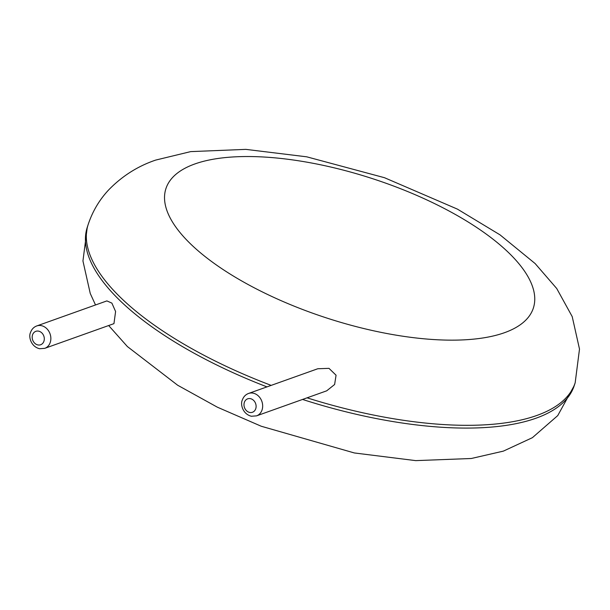 <?xml version="1.0" encoding="UTF-8"?>
<svg xmlns="http://www.w3.org/2000/svg" width="610" height="610" viewBox="0 0 610 610"><rect width="100%" height="100%" fill="white"/><g stroke="black" fill="none" stroke-linecap="round" stroke-linejoin="round"><path stroke-width="0.91" d="M326.693 390.827L334.623 384.491L336.064 375.203L328.981 368.348L317.772 368.753L248.552 393.458A11.895 9.874 70.4 0 1 261.85 401.342A11.895 9.874 70.4 0 1 256.551 415.86L326.693 390.827M106.887 300.905L111.882 303.117L115.595 311.504L113.956 323.643L44.743 348.348A11.895 9.874 70.4 0 0 50.043 333.83A11.895 9.874 70.4 0 0 36.745 325.946L106.887 300.905M302.545 399.443A256.04 97.211 -162 0 0 574.277 385.528L575.177 382.76A256.04 97.211 -162 0 1 307.066 397.827M271.183 385.383A256.04 97.211 -162 0 1 88.168 224.518C92.537 211.388 99.361 199.859 108.649 189.931C122.084 176.099 137.768 166.149 155.71 160.079L190.678 151.615L245.822 149.374L306.746 156.823L384.468 177.701L457.424 209.123L500.009 234.842L535.13 263.558L556.724 288.507L572.211 316.605L579.5 349.072L575.177 382.76M266.974 386.885A256.04 97.211 -162 0 1 87.268 227.286L88.168 224.518M194.811 163.976A193.187 73.345 -162 0 1 514.939 259.159A193.187 73.345 -162 0 1 339.175 321.889A193.187 73.345 -162 0 1 194.811 163.976M244.335 402.432A7.137 5.925 70.4 0 1 254.675 401.67A7.137 5.925 70.4 0 1 251.145 412.543A7.137 5.925 70.4 0 1 244.335 402.432M32.528 334.921A7.137 5.925 70.4 0 1 42.868 334.158A7.137 5.925 70.4 0 1 39.337 345.031A7.137 5.925 70.4 0 1 32.528 334.921M574.277 385.528L557.738 415.601L532.385 437.683L503.364 451.125L471.294 458.499L415.73 460.626L354.341 452.955L261.255 426.245L217.389 407.198L177.662 385.238L127.376 346.549L108.664 325.534M95.518 304.969L90.249 293.471L82.945 260.988L87.268 227.286M248.552 393.458C245.54 394.594 243.459 396.797 242.307 400.076C240.241 404.064 242.566 414.083 251.396 416.249L256.551 415.86M36.745 325.946C33.733 327.074 31.651 329.278 30.5 332.557C28.434 336.545 30.759 346.571 39.589 348.737L44.743 348.348"/></g></svg>
